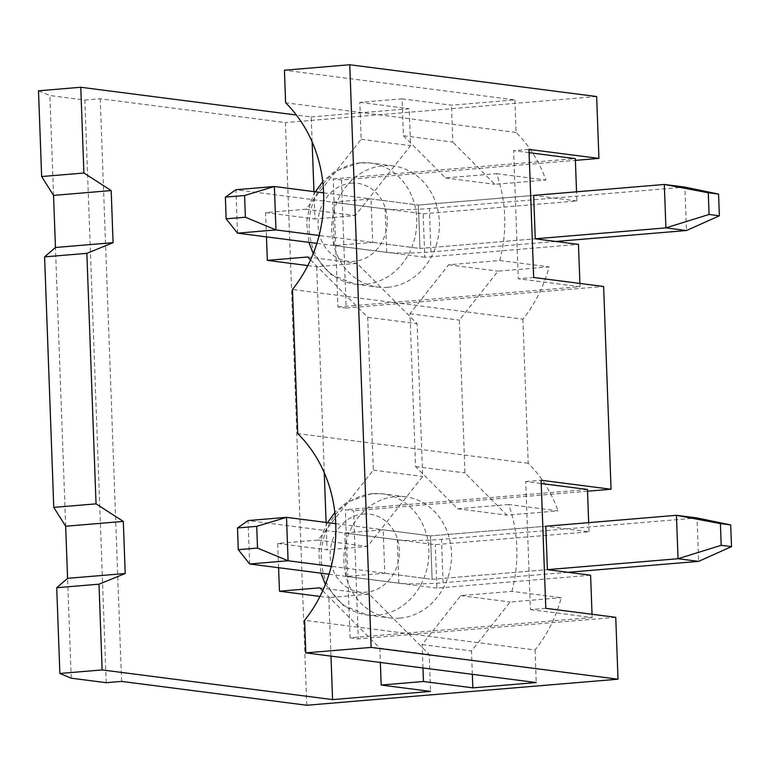 <?xml version="1.0" encoding="UTF-8"?>
<svg xmlns="http://www.w3.org/2000/svg" width="770" height="770" viewBox="0 0 770 770"><rect width="100%" height="100%" fill="white"/><g stroke="black" fill="none" stroke-linecap="round" stroke-linejoin="round"><path stroke-width="0.58" stroke-dasharray="3.85 2.89" d="M65.671 526.237L55.45 247.497M106.222 682.701L84.854 100.042L49.877 95.538L38.5 90.802M71.244 678.197L67.577 578.337M53.544 195.397L49.877 95.538M344.767 533.013L383.2 529.799L384.788 573.217L346.365 576.432L344.767 533.013L435.3 544.669L589.012 531.8L545.795 526.237L430.526 535.891L545.795 526.237M384.788 573.217L432.114 579.309L547.393 569.656L432.114 579.309L430.526 535.891L383.2 529.799M589.012 531.8L588.675 522.647M545.795 608.319L530.424 609.609L525.727 481.519L541.223 483.522M530.424 609.609L592.149 617.55L592.034 614.268M590.6 575.219L436.898 588.087L435.3 544.669M592.149 617.55L350.071 637.82L345.374 509.74L353.603 510.799L358.3 638.879L350.071 637.82M587.452 489.47L345.374 509.74M587.52 491.212L353.603 510.799M525.727 481.519L541.098 480.239M615.75 617.328L358.3 638.879M436.898 588.087L346.365 576.432M306.768 705.253L285.41 122.594L100.225 98.752L84.854 100.042M596.654 96.539L285.41 122.594M341.466 179.959L346.163 308.038L337.934 306.98L333.237 178.9L341.466 179.959L575.392 160.372M346.163 308.038L603.622 286.488M422.961 667.956L422.104 644.596L460.778 595.624L511.867 591.35L561.243 597.703A131.641 115.798 97.3 0 1 535.044 649.986L304.602 620.312M511.867 591.35A131.641 115.798 -82.7 0 0 508.681 504.514L558.058 510.876L506.968 515.149L464.955 472.934L459.353 320.108L498.026 271.146L549.116 266.863A131.641 115.798 97.3 0 1 522.907 319.146L292.465 289.472M522.907 319.146L528.201 463.29A131.641 115.798 97.3 0 1 558.058 510.876M528.201 463.29L297.749 433.616M472.337 674.318L471.481 650.948L510.154 601.986L561.243 597.703M535.044 649.986L536.238 682.547M399.928 618.137A61.061 53.717 -82.7 0 0 451.47 558.539A61.061 53.717 -82.7 0 0 405.501 496.794A61.061 53.717 -82.7 0 0 395.472 496.573A61.061 53.717 -82.7 0 0 343.93 556.171A61.061 53.717 -82.7 0 0 389.899 617.915A61.061 53.717 -82.7 0 0 399.928 618.137M387.801 287.297A61.061 53.717 -82.7 0 0 439.343 227.699A61.061 53.717 -82.7 0 0 393.364 165.954A61.061 53.717 -82.7 0 0 383.344 165.733A61.061 53.717 -82.7 0 0 331.803 225.331A61.061 53.717 -82.7 0 0 377.772 287.075A61.061 53.717 -82.7 0 0 387.801 287.297M310.56 259.894L367.704 317.288L373.306 470.124L318.048 540.068L277.71 543.447L278.596 567.711M322.697 590.734L379.831 648.128L380.361 662.479M508.681 504.514L457.592 508.787L415.569 466.582L409.967 313.756L448.641 264.784L499.73 260.51A131.641 115.798 -82.7 0 0 496.544 173.673L445.464 177.947L403.442 135.741L402.084 98.839L359.821 102.371L361.168 139.283L305.921 209.228L265.573 212.607L266.468 236.871M332.64 202.173L371.063 198.958L372.661 242.377L334.228 245.591L332.64 202.173L423.173 213.829L424.761 257.247L578.472 244.379M415.569 466.582L464.955 472.934M409.967 313.756L459.353 320.108M330.985 656.117L328.838 597.568L369.186 594.19L429.208 654.49L430.565 691.393M319.964 596.423L328.838 597.568M277.71 543.447L327.086 549.809L326.085 522.445M324.257 472.703L316.711 266.728L357.049 263.35L417.08 323.65L422.682 476.476L367.434 546.431L327.086 549.809M307.827 265.583L316.711 266.728M265.573 212.607L314.959 218.969L313.948 191.605M312.129 141.863L311.215 116.934L296.402 115.028M311.215 116.934L409.197 108.734L410.554 145.636L355.307 215.59L314.959 218.969M359.821 102.371L409.197 108.734M402.084 98.839L451.47 105.192L514.87 99.888L284.428 70.214M361.168 139.283L410.554 145.636M403.442 135.741L452.818 142.094L451.47 105.192M514.87 99.888L516.064 132.45A131.641 115.798 97.3 0 1 545.93 180.026L494.841 184.309L452.818 142.094M445.464 177.947L494.841 184.309M496.544 173.673L545.93 180.026M499.73 260.51L549.116 266.863M516.064 132.45L285.622 102.776M121.593 681.412L100.225 98.752M319.8 587.828L369.186 594.19M318.048 540.068L367.434 546.431M373.306 470.124L422.682 476.476M367.704 317.288L417.08 323.65M307.673 256.988L357.049 263.35M305.921 209.228L355.307 215.59M460.778 595.624L510.154 601.986M422.104 644.596L471.481 650.948M379.831 648.128L429.208 654.49M457.592 508.787L506.968 515.149M372.661 242.377L419.987 248.469L535.256 238.816L419.987 248.469L418.389 205.051L533.668 195.397L418.389 205.051L371.063 198.958M337.934 306.98L580.022 286.709L518.297 278.769L513.6 150.679L528.971 149.399M533.668 277.479L518.297 278.769M333.237 178.9L575.325 158.63M529.086 152.681L513.6 150.679M580.022 286.709L579.897 283.427M423.173 213.829L576.874 200.96L576.538 191.807M576.874 200.96L533.668 195.397M424.761 257.247L334.228 245.591M448.641 264.784L498.026 271.146M329.011 574.199L398.831 583.188A32.715 2.888 177.9 0 0 443.087 582.765L567.971 572.312M335.749 523.687L430.526 535.891L432.114 579.309L331.244 566.325M249.663 563.987L248.065 520.568L397.243 539.77A32.715 2.888 177.9 0 0 441.489 539.346L697.023 517.95L698.611 561.369M316.874 243.359L386.704 252.348A32.715 2.888 177.9 0 0 430.95 251.925L555.834 241.462M323.612 192.847L418.389 205.051L419.987 248.469L319.117 235.485M237.526 233.146L235.938 189.728L385.106 208.93A32.715 2.888 177.9 0 0 429.362 208.506L684.896 187.11L686.484 230.528M363.344 514.042A39.251 34.535 97.3 0 1 395.443 570.147A39.251 34.535 97.3 0 1 335.547 575.161A39.251 34.535 97.3 0 1 363.344 514.042M372.844 493.657A61.061 53.717 97.3 0 1 382.863 493.878A61.061 53.717 97.3 0 1 428.341 561.301A61.061 53.717 97.3 0 1 367.271 615.009A61.061 53.717 97.3 0 1 321.302 553.255A61.061 53.717 97.3 0 1 372.844 493.657M351.216 183.202A39.251 34.535 97.3 0 1 383.316 239.306A39.251 34.535 97.3 0 1 323.419 244.321A39.251 34.535 97.3 0 1 351.216 183.202M360.707 162.816A61.061 53.717 97.3 0 1 370.736 163.038A61.061 53.717 97.3 0 1 416.214 230.461A61.061 53.717 97.3 0 1 355.143 284.168A61.061 53.717 97.3 0 1 309.165 222.415A61.061 53.717 97.3 0 1 360.707 162.816M398.831 583.188L397.243 539.77M443.087 582.765L441.489 539.346M386.704 252.348L385.106 208.93M430.95 251.925L429.362 208.506M405.501 496.794L382.863 493.878L371.814 493.637L346.933 502.175L334.873 512.493M327.519 522.628L322.736 532.801L318.703 552.899L321.013 573.169M325.364 584.449L342.794 605.191L367.271 615.009L389.899 617.915M393.364 165.954L370.736 163.038L359.686 162.797L334.806 171.335L322.745 181.653M315.392 191.788L310.599 201.961L306.575 222.049L308.886 242.329M313.236 253.609L330.657 274.351L355.143 284.168L377.772 287.075"/><path stroke-width="1.16" d="M98.993 584.18L56.72 587.712L59.868 673.461L102.131 669.929L98.993 584.18L125.221 573.515L123.306 521.406L96.048 503.859L53.775 507.392L65.671 526.237L67.577 578.337L56.72 587.712M123.306 521.406L65.671 526.237M125.221 573.515L67.577 578.337M53.775 507.392L44.593 256.872L55.45 247.497L53.544 195.397L41.647 176.551L38.5 90.802L80.773 87.26L83.911 173.009L41.647 176.551M371.121 647.406L349.753 64.747L284.428 70.214L285.622 102.776A131.641 115.798 97.3 0 1 292.465 289.472L297.749 433.616A131.641 115.798 97.3 0 1 304.602 620.312L305.796 652.873L371.121 647.406L618.021 679.198L306.768 705.253L121.593 681.412L106.222 682.701L71.244 678.197L59.868 673.461M588.675 522.647L587.452 489.47L541.223 483.522M592.034 614.268L590.6 575.219L547.393 569.656L545.795 526.237L676.445 515.303L697.023 517.95L730.701 524.928L720.412 523.6L676.445 515.303L678.043 558.722L547.393 569.656M618.021 679.198L615.75 617.328L545.795 608.319L541.098 480.239L611.053 489.248L587.52 491.212M96.048 503.859L86.856 253.34L44.593 256.872M611.053 489.248L603.622 286.488L533.668 277.479L528.971 149.399L598.925 158.408L596.654 96.539L349.753 64.747M575.392 160.372L598.925 158.408M380.361 662.479L381.189 685.04L423.452 681.498L472.838 687.851L536.238 682.547L305.796 652.873M381.189 685.04L430.565 691.393L332.582 699.603L102.131 669.929M472.838 687.851L472.337 674.318M278.596 567.711L279.452 591.206L319.8 587.828L322.697 590.734M423.452 681.498L422.961 667.956M266.468 236.871L267.325 260.366L307.673 256.988L310.56 259.894M332.582 699.603L330.985 656.117M279.452 591.206L319.964 596.423M326.085 522.445L324.257 472.703M267.325 260.366L307.827 265.583M313.948 191.605L312.129 141.863M296.402 115.028L80.773 87.26M86.856 253.34L113.084 242.666L111.178 190.565L83.911 173.009M113.084 242.666L55.45 247.497M111.178 190.565L53.544 195.397M555.834 241.462L686.484 230.528L665.906 227.881L664.318 184.463L684.896 187.11L718.574 194.088L708.284 192.76L664.318 184.463L533.668 195.397L535.256 238.816L578.472 244.379L579.897 283.427M576.538 191.807L575.325 158.63L529.086 152.681M257.507 548.067L256.708 526.353L237.497 527.97L238.296 549.674L257.507 548.067L288.086 560.762L249.663 563.987L238.296 549.674M567.971 572.312L698.611 561.369L678.043 558.722L721.211 545.314L731.5 546.633L698.611 561.369M331.244 566.325L288.086 560.762L286.498 517.344L256.708 526.353M249.663 563.987L329.011 574.199M237.497 527.97L248.065 520.568L286.498 517.344L335.749 523.687M720.412 523.6L721.211 545.314M731.5 546.633L730.701 524.928M245.37 217.227L244.581 195.513L225.369 197.13L226.159 218.834L245.37 217.227L275.958 229.922L237.526 233.146L226.159 218.834M708.284 192.76L709.083 214.464L665.906 227.881L535.256 238.816M319.117 235.485L275.958 229.922L274.361 186.504L244.581 195.513M237.526 233.146L316.874 243.359M225.369 197.13L235.938 189.728L274.361 186.504L323.612 192.847M709.083 214.464L719.372 215.792L686.484 230.528M719.372 215.792L718.574 194.088M334.873 512.493L327.519 522.628M321.013 573.169L325.364 584.449M322.745 181.653L315.392 191.788M308.886 242.329L313.236 253.609"/></g></svg>
